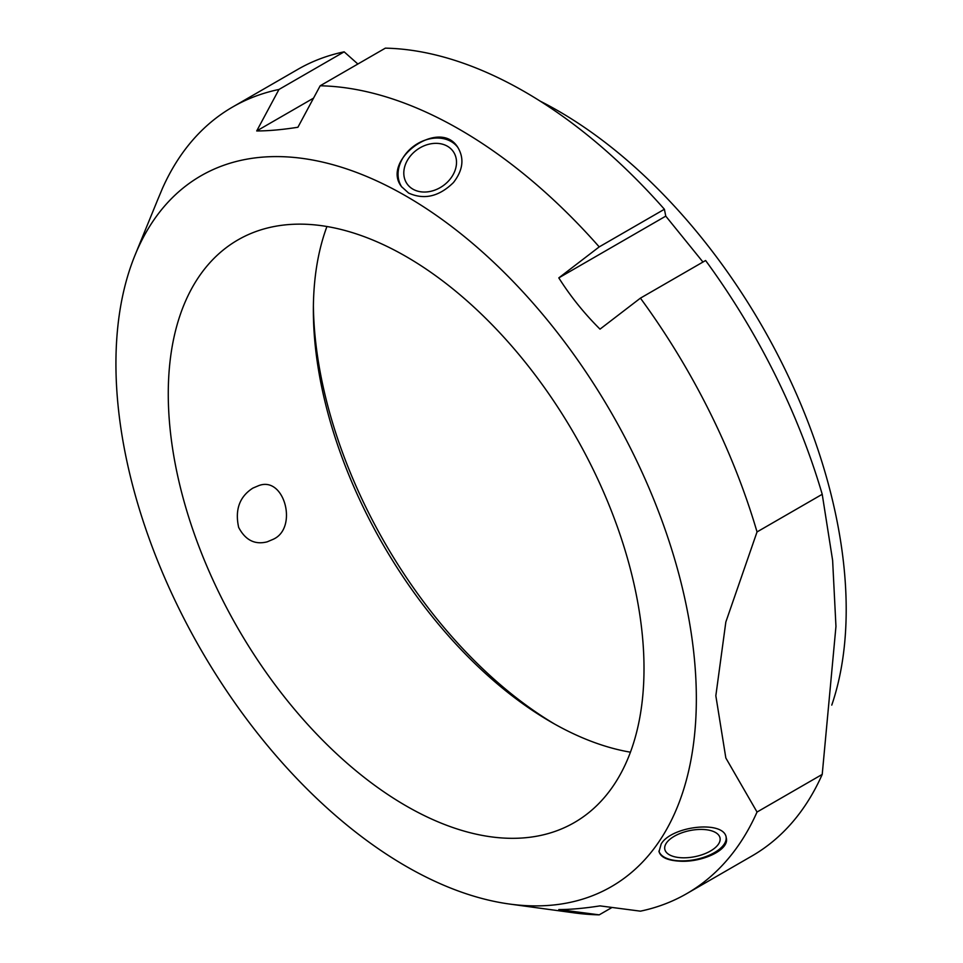 <?xml version="1.0" encoding="UTF-8"?>
<svg xmlns="http://www.w3.org/2000/svg" width="963" height="963" viewBox="0 0 963 963"><rect width="100%" height="100%" fill="white"/><g stroke="black" fill="none" stroke-linecap="round" stroke-linejoin="round"><path stroke-width="1.44" d="M612.035 907.459L599.215 914.85L558.805 909.554C570.385 909.578 584.108 908.35 600.009 905.882L640.419 911.167A454.151 262.201 -120 0 0 686.763 893.616A454.151 262.201 -120 0 0 757.038 812.038L725.837 757.989L715.834 695.768L725.837 622.014L757.038 531.925A454.151 262.201 -120 0 0 640.419 298.145L600.009 329.141C584.108 313.312 570.385 296.219 558.805 277.886L599.215 246.889L664.398 209.26A454.151 262.201 -120 0 0 385.356 48.15L320.173 85.779L297.904 127.26C282.015 129.74 268.28 130.956 256.712 130.944L278.969 89.463L344.152 51.833A454.151 262.201 -120 0 0 297.808 69.384L232.625 107.013A454.151 262.201 -120 0 0 162.362 188.592L157.451 200.34M757.038 531.925L822.221 494.296L832.622 560.358L835.956 626.419L822.221 774.408L757.038 812.038M686.763 893.616L751.947 855.987A454.151 262.201 -120 0 0 822.221 774.408M344.152 51.833L357.863 64.015M664.398 209.26L665.77 216.133L702.954 262.032M822.221 494.296A454.151 262.201 -120 0 0 705.602 260.516L640.419 298.145M509.68 904.064A410.407 236.958 -120 0 0 696.345 698.789A410.407 236.958 -120 0 0 458.785 232.095A410.407 236.958 -120 0 0 135.037 255.147A410.407 236.958 -120 0 0 200.93 649.712A410.407 236.958 -120 0 0 509.68 904.064L574.285 912.876A454.151 262.201 -120 0 0 599.215 914.85M665.77 216.133L558.805 277.886M313.553 98.13L256.712 130.944M278.969 89.463A454.151 262.201 -120 0 0 232.625 107.013M599.215 246.889A454.151 262.201 -120 0 0 320.173 85.779M453.441 182.561C439.104 196.584 424.165 200.087 408.613 193.057L401.595 186.726C380.614 160.388 439.405 117.366 457.738 147.255C464.479 158.401 463.047 170.174 453.441 182.561M679.096 861.127C667.311 860.356 660.63 857.19 659.029 851.605L661.172 843.997C671.584 825.797 724.73 819.862 726.258 837.858C729.894 850.064 701.305 862.872 679.096 861.127M682.454 857.792A28.18 13.289 168.4 0 0 720.023 837.966A28.18 13.289 168.4 0 0 689.749 830.6A28.18 13.289 168.4 0 0 664.807 849.27A28.18 13.289 168.4 0 0 682.454 857.792M726.126 837.329A34.319 16.19 -11.6 0 1 695.659 859.478A34.319 16.19 -11.6 0 1 658.945 851.075M272.83 539.449L267.208 541.832C254.906 544.986 245.384 540.183 238.655 527.399C234.791 509.716 239.546 496.619 252.896 488.097L258.397 485.761C284.579 475.144 298.554 528.675 272.83 539.449M450.082 179.19A28.18 22.221 144.9 0 1 407.108 183.897A28.18 22.221 144.9 0 1 417.388 149.506A28.18 22.221 144.9 0 1 453.212 151.492A28.18 22.221 144.9 0 1 450.082 179.19M401.824 187.039A34.319 27.06 144.9 0 1 414.608 145.545A34.319 27.06 144.9 0 1 457.967 147.592M326.939 226.51A336.4 194.225 -120 0 0 383.033 544.577A336.4 194.225 -120 0 0 630.44 752.187M313.396 306.053A346.499 200.051 -120 0 0 554.772 724.152M831.767 705.121A407.048 235.008 -120 0 0 846.2 609.519A407.048 235.008 -120 0 0 540.303 101.211M644.006 668.575A336.4 194.225 -120 0 0 497.173 330.032A336.4 194.225 -120 0 0 237.933 239.907A336.4 194.225 -120 0 0 237.933 628.345A336.4 194.225 -120 0 0 574.333 822.571A336.4 194.225 -120 0 0 644.006 668.575M135.037 255.147L157.451 200.328"/></g></svg>
